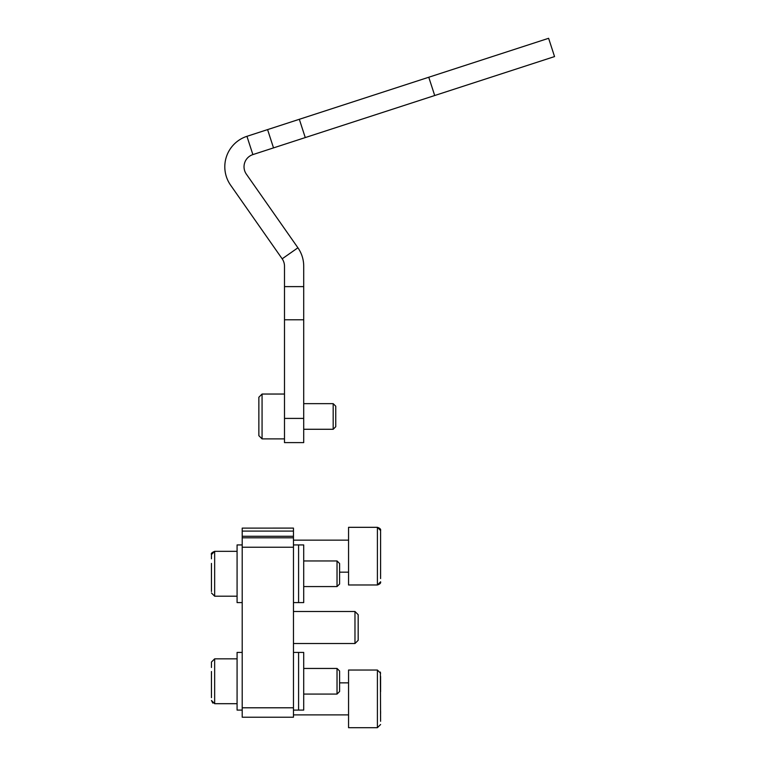<?xml version="1.0" encoding="UTF-8"?>
<svg xmlns="http://www.w3.org/2000/svg" width="766" height="766" viewBox="0 0 766 766"><rect width="100%" height="100%" fill="white"/><g stroke="black" fill="none" stroke-linecap="round" stroke-linejoin="round"><path stroke-width="1.15" d="M282.175 258.822L230.595 185.161A32.038 32.038 0 0 1 246.939 136.319L252.876 154.598A12.811 12.811 0 0 0 246.346 174.131L297.917 247.791L282.175 258.822A12.811 12.811 0 0 1 284.492 266.166L284.492 286.618L303.709 286.618L303.709 266.166A32.038 32.038 0 0 0 297.917 247.791M428.769 77.242L434.705 95.52L554.546 56.579L548.609 38.3L299.324 119.295L305.261 137.574L252.876 154.598M434.705 95.52L305.261 137.574M273.519 147.895L267.583 129.607L299.324 119.295M267.583 129.607L246.939 136.319M303.709 418.408L303.709 442.604L284.492 442.604L284.492 418.408L303.709 418.408L303.709 319.776L284.492 319.776L284.492 286.618M284.492 418.408L284.492 319.776M303.709 286.618L303.709 319.776M293.464 544.932L298.587 544.932L298.587 602.593L303.709 602.593L303.709 544.932L298.587 544.932L298.587 602.593L293.464 602.593M337.03 560.951L339.597 563.517L339.597 584.018L337.03 586.574L337.03 560.951L303.709 560.951M211.454 591.524L211.454 563.412M211.454 563.508L211.454 564.963M333.181 403.653L335.747 406.21L335.747 426.719L333.181 429.276L333.181 403.653L303.709 403.653M258.86 434.226L258.86 397.238L258.86 434.226M380.597 721.285L380.376 672.069M380.597 676.455L380.597 691.698M354.974 611.498L358.172 614.696L358.172 640.328L354.974 643.526L354.974 611.498L293.464 611.498M293.464 537.809L293.464 717.215L242.209 717.215L242.209 537.809L293.464 537.809L293.464 536.277L242.209 536.277L242.209 537.809M293.464 528.109L242.209 528.109L293.464 528.1L293.464 536.277M242.209 536.277L242.209 531.097L293.464 531.097M242.209 528.109L242.209 531.097M242.209 582.792L242.209 547.23L293.464 547.23L293.464 578.34M293.464 691.966L293.464 652.431L298.587 652.431L298.587 710.092L303.709 710.092L303.709 652.431L298.587 652.431L298.587 710.092L293.464 710.092M242.209 544.932L237.077 544.932L237.077 602.593L242.209 602.593M242.209 693.699L242.209 652.431L237.077 652.431L237.077 710.092L242.209 710.092M337.03 668.45L339.597 671.006L339.597 691.516L337.03 694.073L337.03 668.45L303.709 668.45M211.454 695.03L211.454 671.504M211.454 691.937L211.454 697.635M211.454 558.807L211.454 555.12M211.454 584.113L211.454 588.728M211.454 667.492L211.454 662.044L214.652 658.837L214.652 703.686L211.454 700.478L212.833 703.111M380.597 541.361L380.597 531.077M380.597 533.739L380.597 578.569M348.559 584.985L348.559 527.324L377.399 527.324L380.597 530.532C380.989 529.249 379.926 528.176 377.399 527.324L377.399 584.985L380.597 581.787C380.989 583.07 379.926 584.142 377.399 584.985L348.559 584.985M380.597 569.1L380.597 543.218M377.399 670.039L377.399 727.7L348.559 727.7L348.559 670.039L377.399 670.039L380.597 673.237M380.597 713.663L380.597 711.288M284.492 394.04L262.068 394.04L262.068 438.889L258.86 435.682L258.86 426.719M258.86 406.21L258.86 397.238L262.068 394.04L258.86 397.238M237.077 551.338L214.652 551.338L214.652 596.187L211.454 592.989L214.652 596.187L237.077 596.187M242.209 707.794L293.464 707.794M303.709 586.574L337.03 586.574M214.652 551.338C211.866 552.506 210.794 553.579 211.454 554.546L214.652 551.338M258.86 435.682L262.068 438.889L284.492 438.889M303.709 429.276L333.181 429.276M377.399 727.7L380.597 724.492L377.399 727.7M354.974 643.526L293.464 643.526M214.652 703.686L237.077 703.686M303.709 694.073L337.03 694.073M211.454 662.044L214.652 658.837L237.077 658.837M348.559 572.173L339.597 572.173M348.559 540.135L293.464 540.135M348.559 714.889L293.464 714.889M348.559 682.851L339.597 682.851"/></g></svg>
